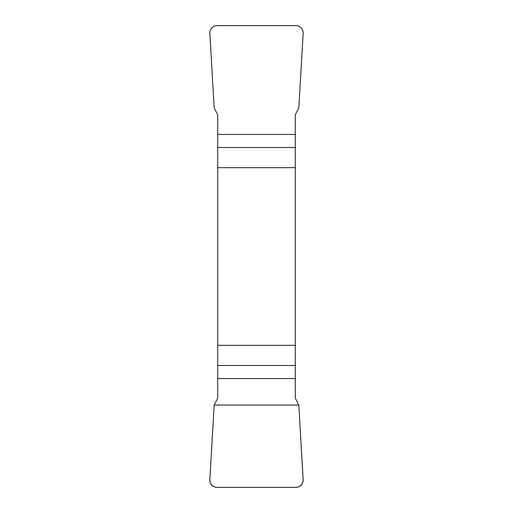 <?xml version="1.0" encoding="UTF-8"?>
<svg xmlns="http://www.w3.org/2000/svg" width="513" height="513" viewBox="0 0 513 513"><rect width="100%" height="100%" fill="white"/><g stroke="black" fill="none" stroke-linecap="round" stroke-linejoin="round"><path stroke-width="0.77" d="M217.698 167.668L295.302 167.668L295.302 114.784L298.81 107.929L303.151 33.416A7.509 7.394 136.7 0 0 295.828 25.65L217.172 25.65A7.509 7.394 43.3 0 0 209.849 33.416L214.19 107.929L217.698 114.784L217.698 398.216L214.19 405.071L209.849 479.584A7.509 7.394 -43.3 0 0 217.172 487.35L295.828 487.35A7.509 7.394 -136.7 0 0 303.151 479.584L298.81 405.071L295.302 398.216L295.302 345.332L217.698 345.332M295.302 167.668L295.302 345.332M303.145 479.527C303.087 484.4 300.624 487.004 295.77 487.35L217.23 487.35C212.376 487.004 209.913 484.4 209.855 479.527L214.19 405.071L298.81 405.071L303.145 479.527M295.302 147.513L217.698 147.513M217.698 134.451L295.302 134.451M217.698 365.487L295.302 365.487M295.302 378.549L217.698 378.549"/></g></svg>
